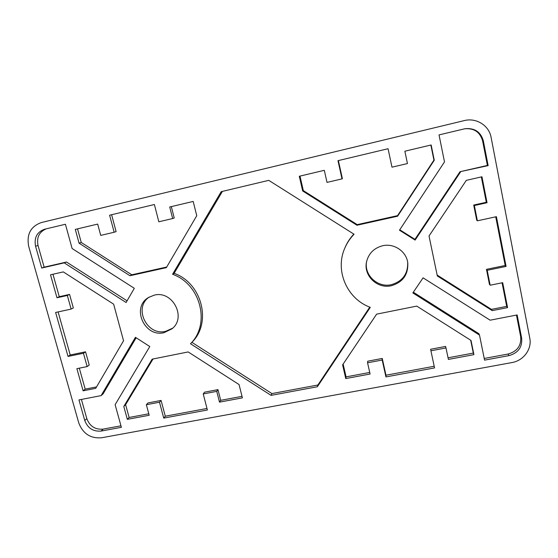 <?xml version="1.0" encoding="UTF-8"?>
<svg xmlns="http://www.w3.org/2000/svg" width="558" height="558" viewBox="0 0 558 558"><rect width="100%" height="100%" fill="white"/><g stroke="black" fill="none" stroke-linecap="round" stroke-linejoin="round"><path stroke-width="0.84" d="M154.238 295.147C172.555 290.202 186.825 317.488 171.983 328.808L164.08 332.659C144.627 337.695 131.039 307.563 148.407 297.547L154.238 295.147M149.279 297.023C133.104 307.632 146.88 336.202 165.663 331.326L172.729 328.132M382.621 245.75C394.004 243.002 406.37 251.351 407.759 262.734C408.372 274.627 402.883 282.292 391.298 285.745C377.334 289.114 363.321 275.645 366.522 261.918C368.608 253.437 373.972 248.052 382.621 245.75M366.62 261.479C363.795 274.996 377.606 287.977 391.291 284.685C402.597 281.351 408.058 273.887 407.682 262.288M464.242 120.605C476.197 117.452 489.08 125.48 491.096 137.373L529.772 338.148C532.123 349.078 523.537 360.684 511.902 362.574L101.654 437.765C90.57 438.665 82.947 433.733 78.783 422.978L28.702 246.364C26.435 234.346 30.669 226.402 41.397 222.53L464.242 120.605M136.145 337.771L103.07 393.899L101.103 395.622L135.441 337.318L149.788 346.532L115.129 404.676L121.372 427.323L101.117 431.069C93.179 431.718 87.725 428.195 84.753 420.488L78.943 399.919L101.103 395.622M81.412 399.444L86.811 418.612C89.761 426.27 95.181 429.772 103.07 429.123L120.953 425.803M146.349 404.717L149.195 415.271L127.329 419.351L123.799 406.461L152.167 359.157L188.172 351.938L239.054 384.553L242.395 397.868L219.503 402.144L216.755 391.374L203.231 393.941L207.381 410.011L163.731 418.102L159.497 402.227L146.349 404.717L148.023 402.918L161.088 400.442L165.287 416.212L206.983 408.47M203.231 393.941L204.535 392.19L217.969 389.637L220.689 400.337L242.012 396.347M153.018 358.982L125.613 404.662L129.114 417.468L148.798 413.785M58.109 311.922L70.224 354.972L85.548 351.819L89.231 365.051L87.16 366.585L83.449 353.263L68.027 356.429L55.626 312.459L71.124 309.09L67.33 295.475L56.965 297.763L50.513 274.801L63.291 271.899L113.651 304.173L123.548 340.778L95.711 388.347L83.107 390.816L76.885 368.657L87.16 366.585M79.313 368.168L85.193 389.128L96.555 386.903M52.968 274.243L59.267 296.689L69.569 294.415L73.335 307.939L71.124 309.09M111.614 214.725L116.113 231.612L114.153 232.247L109.605 215.207L154.385 204.514L158.835 221.784L172.659 218.548L169.709 206.997L193.18 201.431L196.758 215.709L166.361 267.638L129.972 275.736L79.069 243.19L75.295 229.401L97.678 224.086L100.726 235.392L114.153 232.247M77.534 228.864L81.259 242.479L131.814 274.794L166.723 267.024M171.327 206.613L174.229 217.997L172.659 218.548M46.293 228.829C39.206 231.828 36.451 237.387 38.035 245.506L44.138 267.163L66.507 262.03L127.078 300.818M299.995 176.091L303.329 190.613L357.218 224.63L397.554 215.646L433.929 160.111L430.853 145.045M338.378 160.585L342.375 178.609L342.012 178.881L337.974 160.676L388.061 148.721L391.981 167.177L407.445 163.557L404.864 151.211L431.153 144.975L434.264 160.244L397.617 216.204L356.967 225.244L302.68 190.976L299.297 176.258L324.303 170.323L327.016 182.396L342.012 178.881M399.765 229.784L414.943 239.347L460.001 171.725L487.385 165.44L482.607 140.86C480.04 132.072 474.091 128.047 464.751 128.765M477.383 220.808L496.404 216.678L506.078 266.424L487.197 270.302L490.154 285.215L502.695 282.676L507.578 307.618L492.233 310.625L437.332 275.973L429.025 235.985L466.335 180.339L481.966 176.781L487.043 202.735L474.356 205.532L477.383 220.808L476.72 220.215L473.714 205.051L486.304 202.268L481.338 176.928M437.151 275.08L491.465 309.369L506.692 306.377L502.074 282.801M490.154 285.215L489.401 284.141L486.464 269.34L505.199 265.482L495.727 216.825M448.053 357.797L473.303 353.075L470.68 340.234M343.135 364.074L346.079 376.88L369.731 372.451M367.562 362.805L370.087 374.027L345.758 378.568L342.612 364.862L376.615 314.154L416.763 306.105L471.022 340.45L473.916 354.644L448.395 359.408L445.995 347.941L430.922 350.801L434.549 367.91L385.941 376.915L382.195 360.029L367.562 362.805L367.722 361.207L382.251 358.452L385.976 375.22L434.201 366.264M430.922 350.801L430.623 349.273L445.584 346.427L445.995 347.941M413.332 292.225L478.841 333.663L479.503 335.093L412.85 292.929L423.083 277.842L490.126 320.187L517.147 314.949L521.653 338.162C522.414 347.195 518.173 353.019 508.924 355.627L484.567 360.133L479.503 335.093M484.225 358.452L508.045 354.037C517.217 351.449 521.423 345.667 520.67 336.697L516.464 315.082M344.851 248.017C334.647 270.56 346.985 298.907 370.296 307.346L317.363 386.75L271.076 395.364L190.487 343.742C210.729 324.198 200.775 284.175 172.575 274.257L221.205 191.673L268.761 180.353L354.072 234.248C350.138 238.301 347.062 242.89 344.851 248.017L345.186 247.236C347.278 242.381 350.166 237.994 353.835 234.095M222.398 191.387L174.124 273.322C202.129 283.164 211.998 322.908 191.889 342.333L271.92 393.578L317.886 385.013L369.773 307.144M126.101 302.499L64.233 262.867L41.717 268.035L35.566 246.224C33.961 237.701 36.954 232.044 44.535 229.247L65.425 224.253L72.108 248.512L134.311 288.305L126.101 302.499M460.545 171.955L415.131 240.079L399.479 230.217L444.496 161.897L439.034 134.91L465.044 128.71C474.586 127.824 480.682 131.869 483.333 140.846L488.145 165.621L460.001 171.725M172.575 274.257L174.124 273.322M190.487 343.742L191.889 342.333M271.076 395.364L271.92 393.578M317.363 386.75L317.886 385.013M345.758 378.568L346.079 376.88M382.195 360.029L382.251 358.452M385.941 376.915L385.976 375.22M473.916 354.644L473.303 353.075M507.578 307.618L506.692 306.377M487.197 270.302L486.464 269.34M506.078 266.424L505.199 265.482M474.356 205.532L473.714 205.051M487.043 202.735L486.304 202.268M492.233 310.625L491.465 309.369M488.145 165.621L487.385 165.44M415.131 240.079L414.943 239.347M302.68 190.976L303.329 190.613M356.967 225.244L357.218 224.63M397.617 216.204L397.554 215.646M123.799 406.461L125.613 404.662M127.329 419.351L129.114 417.468M159.497 402.227L161.088 400.442M163.731 418.102L165.287 416.212M216.755 391.374L217.969 389.637M219.503 402.144L220.689 400.337M56.965 297.763L59.267 296.689M67.33 295.475L69.569 294.415M68.027 356.429L70.224 354.972M83.449 353.263L85.548 351.819M83.107 390.816L85.193 389.128M41.717 268.035L44.138 267.163M64.233 262.867L66.507 262.03M79.069 243.19L81.259 242.479M129.972 275.736L131.814 274.794M508.924 355.627L508.045 354.037M521.653 338.162L520.67 336.697M483.333 140.846L482.607 140.86M84.753 420.488L86.811 418.612M101.117 431.069L103.07 429.123M35.566 246.224L38.035 245.506"/></g></svg>
